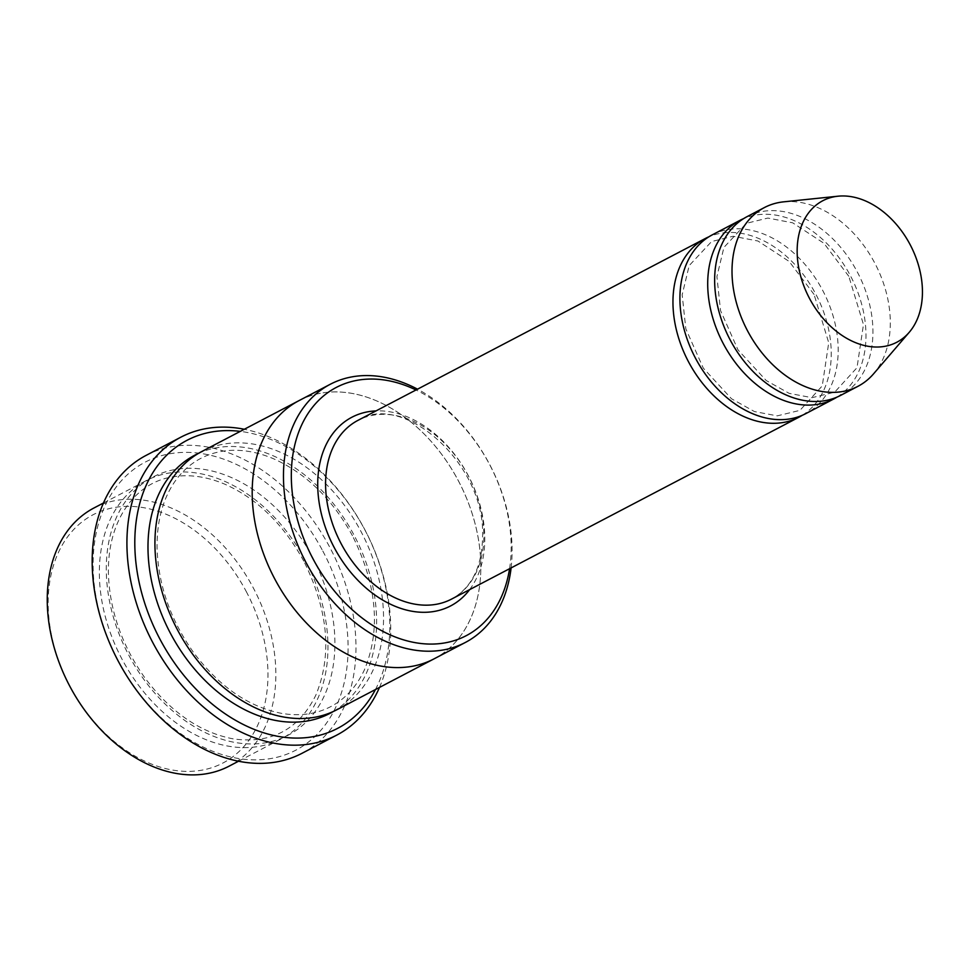 <?xml version="1.0" encoding="UTF-8"?>
<svg xmlns="http://www.w3.org/2000/svg" width="971" height="971" viewBox="0 0 971 971"><rect width="100%" height="100%" fill="white"/><g stroke="black" fill="none" stroke-linecap="round" stroke-linejoin="round"><path stroke-width="0.73" stroke-dasharray="4.86 3.64" d="M837.038 397.09A100.875 72.072 62.4 0 0 850.268 275.461A100.875 72.072 62.4 0 0 743.592 218.633M712.265 234.861A100.875 72.072 -117.6 0 1 822.473 290.001A100.875 72.072 -117.6 0 1 805.845 413.597M509.569 568.715A140.103 100.098 62.4 0 0 415.989 389.978M305.27 560.352A145.699 104.091 62.4 0 0 146.075 480.706A145.699 104.091 62.4 0 0 122.043 659.212A145.699 104.091 62.4 0 0 281.238 738.858A145.699 104.091 62.4 0 0 305.27 560.352M93.969 507.979A145.699 104.091 -117.6 0 1 253.164 587.637A145.699 104.091 -117.6 0 1 229.132 766.143M246.161 591.351A140.103 100.098 -117.6 0 1 170.993 769.772A140.103 100.098 -117.6 0 1 57.071 555.521A140.103 100.098 -117.6 0 1 246.161 591.351M511.11 567.914A145.699 104.091 62.4 0 0 489.384 463.956A145.699 104.091 62.4 0 0 417.53 389.177M802.301 415.285A100.875 72.072 62.4 0 0 815.531 293.643A100.875 72.072 62.4 0 0 708.854 236.815M747.002 216.679A100.875 72.072 -117.6 0 1 857.223 271.819A100.875 72.072 -117.6 0 1 840.583 395.415M783.621 201.847A100.875 72.072 -117.6 0 1 874.592 262.728A100.875 72.072 -117.6 0 1 873.633 373.762M375.437 689.556A162.521 116.107 62.4 0 0 365.157 530.457A162.521 116.107 62.4 0 0 240.274 431.379M201.652 451.6A145.711 104.103 -117.6 0 1 360.86 531.246A145.711 104.103 -117.6 0 1 336.828 709.765M322.797 551.006A162.521 116.107 -117.6 0 1 235.589 757.987A162.521 116.107 -117.6 0 1 103.436 509.447A162.521 116.107 -117.6 0 1 322.797 551.006M298.922 400.671A145.699 104.091 -117.6 0 1 458.118 480.317A145.699 104.091 -117.6 0 1 434.086 658.836M299.736 400.246A145.711 104.103 -117.6 0 1 458.13 480.317A145.711 104.103 -117.6 0 1 434.899 658.411M379.491 687.432A168.129 120.113 62.4 0 0 364.526 529.098A168.129 120.113 62.4 0 0 244.316 429.255M146.099 455.387A168.129 120.113 -117.6 0 1 329.788 547.292A168.129 120.113 -117.6 0 1 302.066 753.278M469.612 589.64A106.482 76.078 62.4 0 0 468.641 476.288A106.482 76.078 62.4 0 0 376.032 410.903M312.225 556.711A145.699 104.091 -117.6 0 1 234.035 742.269A145.699 104.091 -117.6 0 1 115.561 519.449A145.699 104.091 -117.6 0 1 312.225 556.711M451.503 599.119A100.875 72.072 62.4 0 0 468.568 476.324A100.875 72.072 62.4 0 0 357.923 420.382C402.492 391.568 483.776 462.33 482.623 533.929C482.611 565.814 472.246 587.54 451.503 599.119M198.23 453.506A145.711 104.103 -117.6 0 1 353.905 534.887A145.711 104.103 -117.6 0 1 333.296 711.5M303.802 561.165C283.532 524.316 257.181 498.645 224.738 484.153C206.884 476.652 189.879 474.176 173.736 476.725C135.904 481.737 106.749 519.958 108.461 575.038C110.026 611.754 122.322 646.249 145.347 678.511C171.017 712.435 200.317 732.559 233.234 738.882C271.188 744.102 298.68 729.622 315.709 695.43C332.337 655.413 328.368 610.65 303.802 561.165M238.563 761.203L281.238 738.858M103.399 503.039L146.075 480.706M848.8 276.274L823.93 243.272L792.688 222.82L767.867 218.062L746.335 223.342L723.917 247.423L716.914 276.601L720.543 310.586L738.009 349.9L766.228 380.547L789.205 393.376L811.999 397.673L834.672 392.175L857.005 367.693L863.462 324.545L848.8 276.274M814.062 294.456L789.192 261.466L757.95 241.014L733.129 236.244L711.597 241.536L689.179 265.605L682.176 294.796L685.805 328.781L703.271 368.094L731.479 398.741L754.467 411.57L777.261 415.855L799.934 410.369L822.255 385.888L828.724 342.727L814.062 294.456M352.437 535.701C332.167 498.851 305.816 473.18 273.373 458.688C255.519 451.175 238.514 448.699 222.371 451.26C202.818 454.537 187.063 464.514 175.12 481.179C162.521 499.325 156.513 522.119 157.096 549.574C158.661 586.29 170.957 620.785 193.982 653.058C219.652 686.983 248.952 707.094 281.869 713.418C300.075 716.428 316.449 714.122 330.99 706.5C345.421 698.804 356.539 686.631 364.343 669.978C380.984 629.948 377.003 585.197 352.437 535.701"/><path stroke-width="1.46" d="M743.592 218.633A100.875 72.072 62.4 0 0 740.048 220.308A100.875 72.072 62.4 0 0 723.419 343.904A100.875 72.072 62.4 0 0 833.628 399.045A100.875 72.072 62.4 0 0 837.038 397.09M833.628 399.045L805.845 413.597A100.875 72.072 -117.6 0 1 695.2 357.656A100.875 72.072 -117.6 0 1 712.265 234.861L740.048 220.308M415.989 389.978A140.103 100.098 62.4 0 0 306.496 415.916A140.103 100.098 62.4 0 0 313.148 559.102A140.103 100.098 62.4 0 0 426.839 643.979A140.103 100.098 62.4 0 0 509.569 568.715M238.563 761.203L229.132 766.143A145.699 104.091 -117.6 0 1 69.329 685.344A145.699 104.091 -117.6 0 1 93.969 507.979L103.399 503.039M417.53 389.177A145.699 104.091 62.4 0 0 330.189 384.31A145.699 104.091 62.4 0 0 306.156 562.816A145.699 104.091 62.4 0 0 465.352 642.462A145.699 104.091 62.4 0 0 511.11 567.914M708.854 236.815A100.875 72.072 62.4 0 0 705.31 238.502A100.875 72.072 62.4 0 0 688.67 362.098A100.875 72.072 62.4 0 0 798.89 417.239A100.875 72.072 62.4 0 0 802.301 415.285M909.244 332.288L873.633 373.762A100.875 72.072 -117.6 0 1 857.951 386.312L840.583 395.415A100.875 72.072 -117.6 0 1 729.937 339.474A100.875 72.072 -117.6 0 1 747.002 216.679L764.371 207.576A100.875 72.072 -117.6 0 1 783.621 201.847L837.997 196.203A79.853 57.046 -117.6 0 1 909.997 244.389A79.853 57.046 -117.6 0 1 909.244 332.288A79.853 57.046 -117.6 0 1 809.256 297.951A79.853 57.046 -117.6 0 1 837.997 196.203M857.951 386.312A100.875 72.072 -117.6 0 1 747.306 330.383A100.875 72.072 -117.6 0 1 764.371 207.576M240.274 431.379A162.521 116.107 62.4 0 0 160.106 639.464A162.521 116.107 62.4 0 0 375.437 689.556M434.899 658.411A145.711 104.103 -117.6 0 1 434.086 658.836L336.828 709.765A145.711 104.103 -117.6 0 1 177.013 628.965A145.711 104.103 -117.6 0 1 201.652 451.6L298.922 400.671A145.711 104.103 -117.6 0 1 299.736 400.246M298.922 400.671A145.711 104.103 -117.6 0 0 274.283 578.036A145.711 104.103 -117.6 0 0 434.086 658.836A145.699 104.091 -117.6 0 1 274.283 578.036A145.699 104.091 -117.6 0 1 298.922 400.671L330.189 384.31M244.316 429.255A168.129 120.113 62.4 0 0 180.837 437.193A168.129 120.113 62.4 0 0 153.102 643.178A168.129 120.113 62.4 0 0 336.803 735.083A168.129 120.113 62.4 0 0 379.491 687.432M336.803 735.083L302.066 753.278A168.129 120.113 -117.6 0 1 117.661 660.037A168.129 120.113 -117.6 0 1 146.099 455.387L180.837 437.193M376.032 410.903A106.482 76.078 62.4 0 0 334.291 547.693A106.482 76.078 62.4 0 0 469.612 589.64M705.31 238.502L357.923 420.382A100.875 72.072 62.4 0 0 341.294 543.978A100.875 72.072 62.4 0 0 451.503 599.119L798.89 417.239M333.296 711.5A145.711 104.103 -117.6 0 1 170.071 632.607A145.711 104.103 -117.6 0 1 198.23 453.506M434.086 658.836L465.352 642.462"/></g></svg>
